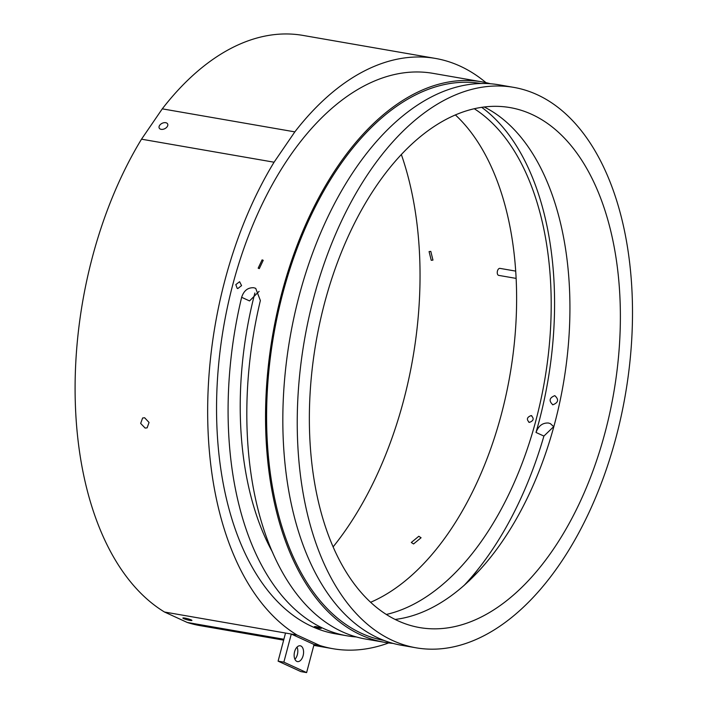 <?xml version="1.0" encoding="UTF-8"?>
<svg xmlns="http://www.w3.org/2000/svg" width="708" height="708" viewBox="0 0 708 708"><rect width="100%" height="100%" fill="white"/><g stroke="black" fill="none" stroke-linecap="round" stroke-linejoin="round"><path stroke-width="1.06" d="M516.097 278.394L498.733 275.385A3.558 2.035 -80.1 0 1 497.45 271.005A3.558 2.035 -80.1 0 1 499.954 268.376L515.663 271.102M552.868 404.79C558.408 402.595 559.055 399.551 554.798 395.648C549.302 397.852 548.656 400.896 552.868 404.79L552.532 404.711M259.296 268.615L263.226 260.305L262.093 259.871L258.163 268.173L259.296 268.615M303.121 655.643A8.027 4.593 99.9 0 0 300.227 645.785A8.027 4.593 99.9 0 0 294.59 651.732A8.027 4.593 99.9 0 0 297.484 661.591A8.027 4.593 99.9 0 0 303.121 655.643M294.917 659.281A8.027 4.593 99.9 0 0 297.36 654.643A8.027 4.593 99.9 0 0 297.033 647.094M145.14 428.083L147.131 427.853L149.052 422.446L144.636 417.755L142.627 417.994L140.662 423.428L145.14 428.083M418.809 536.266L421.074 537.77L413.552 543.956L411.304 542.478L418.809 536.266M384.143 640.448A282.66 161.725 -80.1 0 1 282.864 293.068A282.66 161.725 -80.1 0 1 480.9 83.482M161.15 129.334A4.682 3 -25.8 0 0 166.141 127.812A4.682 3 -25.8 0 0 167.637 123.98A4.682 3 -25.8 0 0 165.69 122.696A4.682 3 -25.8 0 0 160.698 124.219A4.682 3 -25.8 0 0 159.212 128.051A4.682 3 -25.8 0 0 161.15 129.334M430.8 251.393L432.96 260.101L431.234 260.305L429.075 251.588L430.8 251.393M191.187 619.898A4.682 0.575 -165.2 0 0 186.177 618.35A4.682 0.575 -165.2 0 0 182.876 618.049A4.682 0.575 -165.2 0 0 183.62 618.588A4.682 0.575 -165.2 0 0 188.629 620.137A4.682 0.575 -165.2 0 0 191.921 620.438A4.682 0.575 -165.2 0 0 191.187 619.898M241.57 285.625L237.799 288.545L237.207 288.368L235.808 284.625L239.605 281.704L241.57 285.625M529.363 422.411C533.699 420.782 534.301 418.508 531.168 415.569C526.867 417.207 526.265 419.49 529.363 422.411L528.779 422.234M531.752 415.755L531.168 415.569M314.954 626.996C314.432 626.182 316.352 626.518 320.715 627.996C321.246 628.766 319.326 628.43 314.954 626.996L314.387 626.58M481.661 107.297A269.606 154.256 -80.1 0 1 539.08 421.393A269.606 154.256 -80.1 0 1 536.009 432.455C538.452 425.853 542.594 422.711 548.443 423.021L550.337 423.605L553.833 426.765M401.321 154.441A285.864 163.557 -80.1 0 1 403.64 400.339A285.864 163.557 -80.1 0 1 333.167 546.815M297.05 635.041L291.289 634.041L314.051 644.492L319.812 645.492L297.05 635.041A299.564 171.389 99.9 0 1 224.887 280.43A299.564 171.389 99.9 0 1 274.067 162.212L141.512 139.184A299.564 171.389 99.9 0 0 92.323 257.402A299.564 171.389 99.9 0 0 164.495 612.022L187.257 622.465A299.564 171.389 99.9 0 0 200.355 625.677L283.651 640.147M531.77 114.369A263.898 150.99 99.9 0 0 510.034 107.581A263.898 150.99 99.9 0 0 319.91 322.317A263.898 150.99 99.9 0 0 397.967 620.801A263.898 150.99 99.9 0 0 419.702 627.589A263.898 150.99 99.9 0 0 609.827 412.844A263.898 150.99 99.9 0 0 531.77 114.369M272.713 552.532A263.898 150.99 -80.1 0 1 254.88 293.015M416.189 647.829L401.781 645.324A284.439 162.743 -80.1 0 1 299.201 295.634A284.439 162.743 -80.1 0 1 499.14 84.836L513.548 87.341A284.439 162.743 99.9 0 0 313.609 298.139A284.439 162.743 99.9 0 0 416.189 647.829A284.439 162.743 99.9 0 0 616.128 437.031A284.439 162.743 99.9 0 0 513.548 87.341M320.715 627.996L321.282 628.394M481.847 81.836L432.862 73.322A284.439 162.743 99.9 0 0 232.923 284.12A284.439 162.743 99.9 0 0 335.504 633.81L347.026 635.811A284.439 162.743 -80.1 0 1 241.64 297.298C243.853 290.599 247.915 287.413 253.818 287.749L255.712 288.342L260.367 300.555A284.439 162.743 -80.1 0 0 365.762 639.067L384.488 642.315A284.439 162.743 -80.1 0 1 281.917 292.634A284.439 162.743 -80.1 0 1 481.847 81.836A284.439 162.743 -80.1 0 1 490.423 83.748M553.736 426.605L543.903 436.075A284.439 162.743 -80.1 0 1 463.802 585.728M356.478 636.961A284.439 162.743 -80.1 0 1 347.026 635.811M393.206 643.413A284.439 162.743 -80.1 0 1 384.488 642.315M314.051 644.492L306.617 672.6L300.856 671.6L278.102 661.148L285.528 633.04L164.495 612.022M283.89 639.253L187.257 622.465M274.067 162.212L294.838 131.874L162.282 108.846L141.512 139.184M319.812 645.492A299.564 171.389 99.9 0 0 332.91 648.705A299.564 171.389 99.9 0 0 388.648 642.944M468.953 581.038A299.564 171.389 99.9 0 0 478.042 569.267M485.98 82.65A299.564 171.389 99.9 0 0 435.447 58.428L302.891 35.4A299.564 171.389 99.9 0 0 162.282 108.846M435.447 58.428A299.564 171.389 99.9 0 0 294.838 131.874M474.218 108.696A263.898 150.99 -80.1 0 1 544.47 381.408A263.898 150.99 -80.1 0 1 386.356 614.455M370.665 602.26A263.898 150.99 99.9 0 0 509.893 375.399A263.898 150.99 99.9 0 0 455.332 114.882M484.166 106.961A263.898 150.99 -80.1 0 1 563.196 384.665A263.898 150.99 -80.1 0 1 395.144 619.447M285.528 633.04L291.289 634.041L283.864 662.148L278.102 661.148M259.119 291.342L249.535 300.927L241.64 297.298M306.617 672.6L283.864 662.148M543.903 436.075L536.009 432.455M313.812 645.386L332.91 648.705"/></g></svg>
